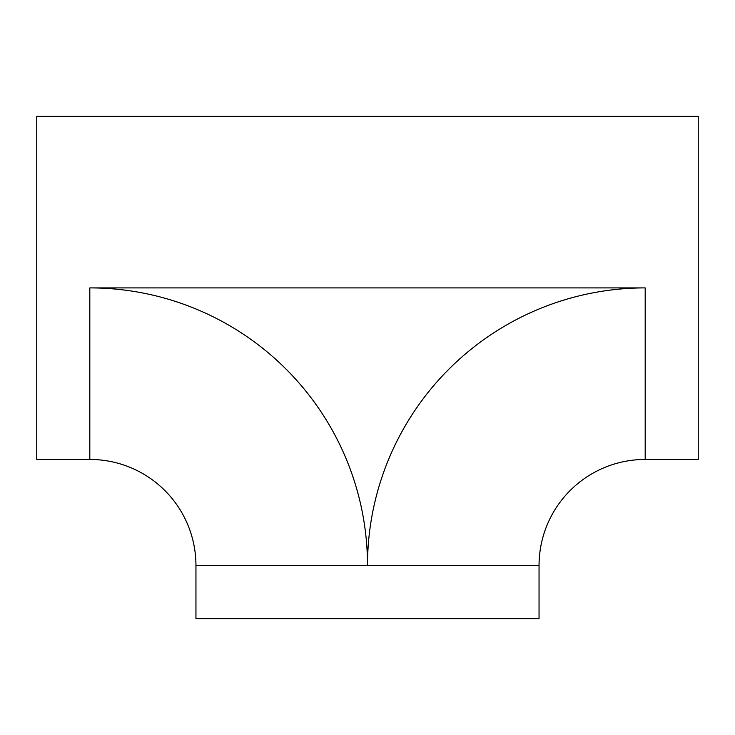 <?xml version="1.0" encoding="UTF-8"?>
<svg xmlns="http://www.w3.org/2000/svg" width="735" height="735" viewBox="0 0 735 735"><rect width="100%" height="100%" fill="white"/><g stroke="black" fill="none" stroke-linecap="round" stroke-linejoin="round"><path stroke-width="1.1" d="M89.817 459.448A106.134 106.134 0 0 1 195.951 565.582L195.951 618.649L539.049 618.649L539.049 565.582A106.134 106.134 0 0 1 645.183 459.448L698.25 459.448L698.25 116.35L36.75 116.35L36.75 459.448L89.817 459.448L89.817 287.899A277.683 277.683 0 0 1 367.5 565.582L539.049 565.582M195.951 565.582L367.5 565.582A277.683 277.683 0 0 1 645.183 287.899L89.817 287.899M645.183 287.899L645.183 459.448"/></g></svg>
